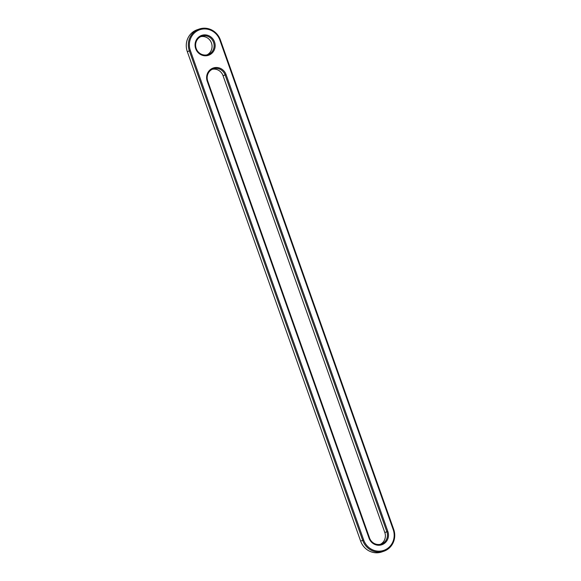 <?xml version="1.0" encoding="UTF-8"?>
<svg xmlns="http://www.w3.org/2000/svg" width="581" height="581" viewBox="0 0 581 581"><rect width="100%" height="100%" fill="white"/><g stroke="black" fill="none" stroke-linecap="round" stroke-linejoin="round"><path stroke-width="0.87" d="M393.693 529.371A17.307 16.442 -109 0 1 383.838 551.238A17.307 16.442 -109 0 1 362.704 540.381L189.377 50.917A17.307 16.442 -109 0 1 199.225 29.05A17.307 16.442 -109 0 1 220.366 39.907L393.693 529.371L393.192 529.552A16.479 15.651 -109 0 1 383.939 550.323A16.479 15.651 -109 0 1 363.691 540.032L190.365 50.569A16.479 15.651 -109 0 1 199.617 29.798A16.479 15.651 -109 0 1 219.865 40.089L393.192 529.552M383.838 551.238L381.775 551.95A17.307 16.442 -109 0 1 360.634 541.093L187.307 51.629A17.307 16.442 -109 0 1 197.162 29.762L199.225 29.05M207.744 81.122L207.25 81.304L369.022 538.137A10.523 10 -109 0 0 381.957 544.709A10.523 10 -109 0 0 387.861 531.448L226.089 74.615L225.101 74.964L386.873 531.797A9.695 9.209 -109 0 1 381.354 544.041A9.695 9.209 -109 0 1 369.516 537.955L207.744 81.122A9.695 9.209 -109 0 1 213.263 68.878A9.695 9.209 -109 0 1 225.101 74.964L223.039 75.675L384.811 532.508A9.695 9.209 -109 0 1 380.301 544.332M207.25 81.304A10.523 10 -109 0 1 213.154 68.042A10.523 10 -109 0 1 226.089 74.615M208.63 55.246A10.523 10 -109 0 1 195.695 48.673A10.523 10 -109 0 1 201.6 35.412A10.523 10 -109 0 1 214.534 41.985A10.523 10 -109 0 1 208.63 55.246M201.636 36.276A9.695 9.209 -109 0 1 201.709 36.247A9.695 9.209 -109 0 1 213.576 42.413A9.695 9.209 -109 0 1 208.027 54.578A9.695 9.209 -109 0 1 196.175 48.455A9.695 9.209 -109 0 1 201.636 36.276M212.254 69.299A9.695 9.209 -109 0 1 223.039 75.675M200.699 36.668A9.695 9.209 -109 0 1 211.506 43.125A9.695 9.209 -109 0 1 206.974 54.868M363.691 540.032L360.634 541.093M190.365 50.569L187.307 51.629M220.366 39.907L219.865 40.089M387.861 531.448L384.811 532.508M369.022 538.137L369.516 537.955"/></g></svg>
